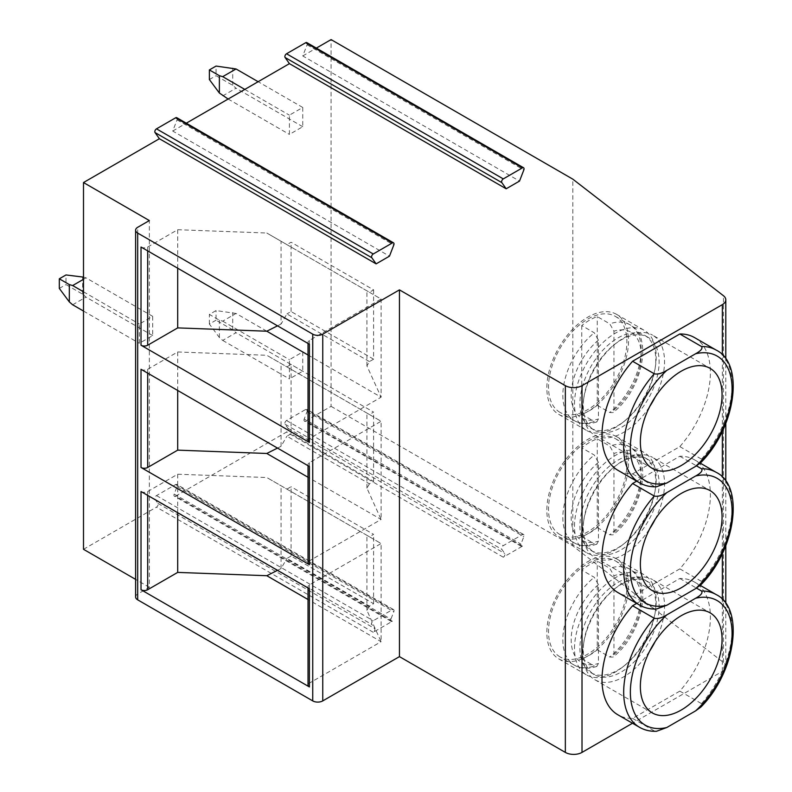 <?xml version="1.0" encoding="UTF-8"?>
<svg xmlns="http://www.w3.org/2000/svg" width="792" height="792" viewBox="0 0 792 792"><rect width="100%" height="100%" fill="white"/><g stroke="black" fill="none" stroke-linecap="round" stroke-linejoin="round"><path stroke-width="0.59" stroke-dasharray="3.96 2.97" d="M306.831 42.619A2.356 1.366 -60 0 1 307.098 44.788L302.762 55.955L519.512 181.091M302.762 55.955L316.345 48.104M176.784 117.701A2.356 1.366 -60 0 1 177.052 119.869L172.715 131.036L389.466 256.172M172.715 131.036L186.298 123.186M83.497 549.292L156.489 507.147A2.356 1.366 -60 0 0 157.935 503.425L155.044 499.316A2.356 1.366 -60 0 1 156.489 495.604L175.606 484.565A2.356 1.366 -60 0 1 176.784 484.447A2.356 1.366 -60 0 1 177.052 486.615L174.161 494.06L390.901 619.196A2.356 1.366 120 0 0 391.169 621.364A2.356 1.366 120 0 0 392.347 621.255L373.24 632.283A2.356 1.366 120 0 0 374.675 628.561L371.795 624.452A2.356 1.366 -60 0 1 373.24 620.74L392.347 609.701A2.356 1.366 -60 0 1 393.525 609.583A2.356 1.366 -60 0 1 393.792 611.751L390.901 619.196M392.347 621.255L175.606 496.119A2.356 1.366 -60 0 1 174.428 496.228A2.356 1.366 -60 0 1 174.161 494.06M175.606 496.119L286.536 432.066A2.356 1.366 -60 0 0 287.981 428.343L285.09 424.235A2.356 1.366 -60 0 1 286.536 420.522L305.653 409.484A2.356 1.366 -60 0 1 306.831 409.365A2.356 1.366 -60 0 1 307.098 411.533L304.207 418.978L520.948 544.114A2.356 1.366 120 0 0 521.215 546.282A2.356 1.366 120 0 0 522.393 546.173L503.286 557.202A2.356 1.366 120 0 0 504.722 553.479L501.841 549.371A2.356 1.366 -60 0 1 503.286 545.658L522.393 534.62A2.356 1.366 -60 0 1 523.571 534.501A2.356 1.366 -60 0 1 523.839 536.669L520.948 544.114M522.393 546.173L305.653 421.037A2.356 1.366 -60 0 1 304.475 421.146A2.356 1.366 -60 0 1 304.207 418.978M305.653 421.037L331.086 406.345L331.086 39.6M302.742 107.465L302.742 126.71L289.407 134.412L289.407 115.167L302.742 107.465L258.142 81.715M302.742 351.965L302.742 371.21L289.407 378.913L289.407 359.667L302.742 351.965L236.046 313.464L222.71 321.156L219.374 320.196L209.375 314.424L216.048 310.573L236.046 313.464M152.688 316.345L152.688 335.6L139.352 343.302L139.352 324.047L152.688 316.345L86.001 277.843L83.497 279.289M72.656 304.791L86.001 297.099L82.665 294.208L65.993 284.585L65.993 274.953M83.497 311.048L139.352 343.302M152.688 335.6L86.001 297.099M59.321 288.427L65.993 284.585M83.497 277.121L86.001 277.843M82.665 294.208L82.665 276.883M83.497 291.803L139.352 324.047M222.71 95.911L236.046 88.209L232.719 85.328L216.048 75.695L216.048 66.073M228.126 99.04L289.407 134.412M302.742 126.71L236.046 88.209M209.375 79.546L216.048 75.695M232.719 85.328L232.719 67.993M244.807 89.417L289.407 115.167M216.048 320.196L209.375 324.047L219.374 337.521L222.71 340.412L236.046 332.709L232.719 329.828L216.048 320.196L216.048 310.573M222.71 340.412L289.407 378.913M302.742 371.21L236.046 332.709M232.719 329.828L232.719 312.493M222.71 321.156L289.407 359.667M219.374 337.521L219.374 320.196M209.375 324.047L209.375 314.424M135.61 596.94A7.079 4.089 180 0 1 137.679 594.059L149.351 587.317L149.351 220.562M149.351 587.317L135.61 579.378M331.086 406.345L572.834 545.926L723.462 662.488A11.791 6.811 180 0 1 725.799 666.557A11.791 6.811 180 0 1 722.353 671.378L632.501 723.244M694.515 337.58A76.626 44.243 -60 0 1 679.823 446.619L632.58 473.883A76.626 44.243 -60 0 1 617.889 470.3M636.669 481.15L679.823 456.242A76.626 44.243 -60 0 1 694.515 459.825A76.626 44.243 -60 0 1 679.823 568.864L632.58 596.138A76.626 44.243 -60 0 1 617.889 592.555M636.669 603.405L679.823 578.487A76.626 44.243 -60 0 1 694.515 582.08A76.626 44.243 -60 0 1 679.823 691.119L632.58 718.384A76.626 44.243 -60 0 1 617.889 714.8M679.823 578.487L696.485 588.109M679.823 691.119L701.494 703.633L700.96 706.999M632.58 718.384L654.251 730.897L656.469 731.293M591.03 672.754A53.638 30.967 120 0 0 624.819 665.329A53.638 30.967 120 0 0 655.142 612.82A53.638 30.967 120 0 0 655.786 604.405A53.638 30.967 -60 0 0 644.678 579.843A53.638 30.967 -60 0 0 603.336 594.218A53.638 30.967 -60 0 0 579.922 648.202A53.638 30.967 120 0 0 591.03 672.754L594.366 674.685A53.638 30.967 120 0 1 583.259 650.123A53.638 30.967 -60 0 1 583.902 641.708L583.536 644.183A57.767 33.353 -60 0 0 582.843 653.251A57.767 33.353 120 0 0 594.802 679.694A57.767 33.353 120 0 0 649.777 650.905M655.123 641.649A57.767 33.353 120 0 0 664.538 606.088A57.767 33.353 -60 0 0 652.568 579.645L710.097 612.85M583.536 644.183A57.767 33.353 -60 0 1 616.186 587.634A57.767 33.353 -60 0 1 652.568 579.645M583.902 641.708A53.638 30.967 -60 0 1 614.216 589.198A53.638 30.967 -60 0 1 648.004 581.774A53.638 30.967 -60 0 1 659.122 606.326A53.638 30.967 120 0 1 635.699 660.31A53.638 30.967 120 0 1 594.366 674.685M574.507 648.44A57.767 33.353 -60 0 1 599.722 590.307A57.767 33.353 -60 0 1 644.233 574.824A57.767 33.353 -60 0 1 656.202 601.277A57.767 33.353 120 0 1 655.509 610.335A57.767 33.353 120 0 1 622.858 666.894A57.767 33.353 120 0 1 586.466 674.883A57.767 33.353 120 0 1 574.507 648.44M616.582 558.865A57.767 33.353 -60 0 0 572.062 574.339A57.767 33.353 -60 0 0 546.846 632.471A57.767 33.353 120 0 0 558.815 658.914A57.767 33.353 120 0 0 603.326 643.441A57.767 33.353 120 0 0 628.541 585.308A57.767 33.353 -60 0 0 616.582 558.865L644.233 574.824M559.993 656.875A55.41 31.987 120 0 1 548.519 631.511A55.41 31.987 -60 0 1 572.705 575.744A55.41 31.987 -60 0 1 615.404 560.904A55.41 31.987 -60 0 1 626.878 586.268A55.41 31.987 120 0 1 602.692 642.035A55.41 31.987 120 0 1 559.993 656.875L574.309 665.141A55.41 31.987 120 0 0 594.257 665.983L596.822 666.418L598.425 663.468L598.425 584.615L594.257 577.289L581.754 570.062A55.41 31.987 120 0 1 597.267 561.112L609.771 568.329L613.939 575.665L613.939 654.509L612.949 657.122L609.771 657.023A55.41 31.987 120 0 0 641.193 594.535A55.41 31.987 -60 0 0 629.719 569.171A55.41 31.987 -60 0 0 609.771 568.329M581.754 570.062L581.754 658.756A55.41 31.987 120 0 0 597.267 649.806L597.267 561.112M597.267 649.806L609.771 657.023M581.754 658.756L594.257 665.983M679.823 446.619L701.494 459.132L700.96 462.498M632.58 473.883L654.251 486.397L656.469 486.793M591.03 428.254A53.638 30.967 120 0 0 624.819 420.829A53.638 30.967 120 0 0 655.142 368.32A53.638 30.967 120 0 0 655.786 359.905A53.638 30.967 -60 0 0 644.678 335.343A53.638 30.967 -60 0 0 603.336 349.717A53.638 30.967 -60 0 0 579.922 403.702A53.638 30.967 120 0 0 591.03 428.254L594.366 430.185A53.638 30.967 120 0 1 583.259 405.623A53.638 30.967 -60 0 1 583.902 397.208L583.536 399.683A57.767 33.353 -60 0 0 582.843 408.751A57.767 33.353 120 0 0 594.802 435.194A57.767 33.353 120 0 0 649.777 406.405M655.123 397.148A57.767 33.353 120 0 0 664.538 361.588A57.767 33.353 -60 0 0 652.568 335.145L710.097 368.349M583.536 399.683A57.767 33.353 -60 0 1 616.186 343.134A57.767 33.353 -60 0 1 652.568 335.145M583.902 397.208A53.638 30.967 -60 0 1 614.216 344.698A53.638 30.967 -60 0 1 648.004 337.273A53.638 30.967 -60 0 1 659.122 361.825A53.638 30.967 120 0 1 635.699 415.81A53.638 30.967 120 0 1 594.366 430.185M574.507 403.94A57.767 33.353 -60 0 1 599.722 345.807A57.767 33.353 -60 0 1 644.233 330.323A57.767 33.353 -60 0 1 656.202 356.776A57.767 33.353 120 0 1 655.509 365.835A57.767 33.353 120 0 1 622.858 422.393A57.767 33.353 120 0 1 586.466 430.383A57.767 33.353 120 0 1 574.507 403.94M616.582 314.365A57.767 33.353 -60 0 0 572.062 329.838A57.767 33.353 -60 0 0 546.846 387.971A57.767 33.353 120 0 0 558.815 414.414A57.767 33.353 120 0 0 603.326 398.94A57.767 33.353 120 0 0 628.541 340.808A57.767 33.353 -60 0 0 616.582 314.365L644.233 330.323M559.993 412.375A55.41 31.987 120 0 1 548.519 387.011A55.41 31.987 -60 0 1 572.705 331.244A55.41 31.987 -60 0 1 615.404 316.404A55.41 31.987 -60 0 1 626.878 341.768A55.41 31.987 120 0 1 602.692 397.534A55.41 31.987 120 0 1 559.993 412.375L574.309 420.641A55.41 31.987 120 0 0 594.257 421.483L596.822 421.918L598.425 418.968L598.425 340.115L594.257 332.788L581.754 325.562A55.41 31.987 120 0 1 597.267 316.612L609.771 323.829L613.939 331.165L613.939 410.008L612.949 412.622L609.771 412.523A55.41 31.987 120 0 0 641.193 350.034A55.41 31.987 -60 0 0 629.719 324.671A55.41 31.987 -60 0 0 609.771 323.829M581.754 325.562L581.754 414.256A55.41 31.987 120 0 0 597.267 405.306L597.267 316.612M581.754 414.256L594.257 421.483M597.267 405.306L609.771 412.523M679.823 456.242L696.485 465.864M679.823 568.864L701.494 581.377L700.96 584.743M632.58 596.138L654.251 608.652L656.469 609.048M591.03 550.509A53.638 30.967 120 0 0 624.819 543.084A53.638 30.967 120 0 0 655.142 490.565A53.638 30.967 120 0 0 655.786 482.15A53.638 30.967 -60 0 0 644.678 457.598A53.638 30.967 -60 0 0 603.336 471.963A53.638 30.967 -60 0 0 579.922 525.947A53.638 30.967 120 0 0 591.03 550.509L594.366 552.43A53.638 30.967 120 0 1 583.259 527.878A53.638 30.967 -60 0 1 583.902 519.453L583.536 521.938A57.767 33.353 -60 0 0 582.843 531.006A57.767 33.353 120 0 0 594.802 557.449A57.767 33.353 120 0 0 649.777 528.65M655.123 519.394A57.767 33.353 120 0 0 664.538 483.833A57.767 33.353 -60 0 0 652.568 457.39L710.097 490.604M583.536 521.938A57.767 33.353 -60 0 1 616.186 465.389A57.767 33.353 -60 0 1 652.568 457.39M583.902 519.453A53.638 30.967 -60 0 1 614.216 466.943A53.638 30.967 -60 0 1 648.004 459.518A53.638 30.967 -60 0 1 659.122 484.08A53.638 30.967 120 0 1 635.699 538.055A53.638 30.967 120 0 1 594.366 552.43M574.507 526.185A57.767 33.353 -60 0 1 599.722 468.052A57.767 33.353 -60 0 1 644.233 452.578A57.767 33.353 -60 0 1 656.202 479.021A57.767 33.353 120 0 1 655.509 488.09A57.767 33.353 120 0 1 622.858 544.639A57.767 33.353 120 0 1 586.466 552.638A57.767 33.353 120 0 1 574.507 526.185M616.582 436.61A57.767 33.353 -60 0 0 572.062 452.083A57.767 33.353 -60 0 0 546.846 510.226A57.767 33.353 120 0 0 558.815 536.669A57.767 33.353 120 0 0 603.326 521.195A57.767 33.353 120 0 0 628.541 463.053A57.767 33.353 -60 0 0 616.582 436.61L644.233 452.578M559.993 534.63A55.41 31.987 120 0 1 548.519 509.256A55.41 31.987 -60 0 1 572.705 453.499A55.41 31.987 -60 0 1 615.404 438.649A55.41 31.987 -60 0 1 626.878 464.023A55.41 31.987 120 0 1 602.692 519.78A55.41 31.987 120 0 1 559.993 534.63L574.309 542.896A55.41 31.987 120 0 0 594.257 543.728L596.822 544.173L598.425 541.213L598.425 462.36L594.257 455.034L581.754 447.817A55.41 31.987 120 0 1 597.267 438.867L609.771 446.084L613.939 453.41L613.939 532.264L612.949 534.877L609.771 534.778A55.41 31.987 120 0 0 641.193 472.289A55.41 31.987 -60 0 0 629.719 446.916A55.41 31.987 -60 0 0 609.771 446.084M581.754 447.817L581.754 536.511A55.41 31.987 120 0 0 597.267 527.561L597.267 438.867M597.267 527.561L609.771 534.778M581.754 536.511L594.257 543.728M572.834 545.926L572.834 179.17M141.016 247.035A4.712 2.723 0 0 0 147.688 247.035L177.695 229.71L266.805 233.026L381.101 299.02L309.415 340.412A4.712 2.723 0 0 0 308.029 342.332A4.712 2.723 0 0 0 309.415 344.263M286.902 244.629L369.428 292.278L373.596 289.872L291.07 242.223L286.902 244.629L266.805 233.026M373.596 289.872L373.596 359.182L369.428 361.588L366.934 365.914L381.101 397.198L381.101 299.02L369.428 292.278M366.934 365.914L366.934 290.832M308.029 355.014L381.101 397.198L309.415 438.59A4.712 2.723 0 0 0 308.029 440.52M369.428 361.588L286.902 313.939L281.071 324.047L281.071 241.263M277.507 325.839L281.071 324.047M373.596 359.182L291.07 311.533L286.902 313.939M291.07 311.533L291.07 242.223M177.695 229.71L177.695 268.211M141.016 369.29A4.712 2.723 0 0 0 147.688 369.29L177.695 351.965L266.805 355.281L381.101 421.265L309.415 462.657A4.712 2.723 0 0 0 308.029 464.587A4.712 2.723 0 0 0 309.415 466.508M291.07 433.778L286.902 436.184L369.428 483.833L373.596 481.427L291.07 433.778L291.07 364.478L286.902 366.884L266.805 355.281M369.428 483.833L366.934 488.169L381.101 519.453L381.101 421.265L366.934 413.087L369.428 414.533L373.596 412.127L291.07 364.478M286.902 366.884L369.428 414.533M277.507 448.084L281.071 446.292L286.902 436.184M281.071 446.292L281.071 363.508M309.415 462.657L309.415 560.845L381.101 519.453L308.029 477.259M366.934 488.169L366.934 413.087M373.596 481.427L373.596 412.127M309.415 560.845A4.712 2.723 0 0 0 308.029 562.766M177.695 351.965L177.695 390.466M141.016 491.535A4.712 2.723 0 0 0 147.688 491.535L177.695 474.21L266.805 477.526L381.101 543.52L309.415 584.912A4.712 2.723 0 0 0 308.029 586.832A4.712 2.723 0 0 0 309.415 588.763M291.07 556.034L286.902 558.439L369.428 606.088L373.596 603.682L291.07 556.034L291.07 486.724L286.902 489.129L266.805 477.526M369.428 606.088L366.934 610.414L381.101 641.698L381.101 543.52L366.934 535.333L369.428 536.778L373.596 534.372L291.07 486.724M286.902 489.129L369.428 536.778M277.507 570.339L281.071 568.547L286.902 558.439M281.071 568.547L281.071 485.763M309.415 584.912L309.415 683.09L381.101 641.698L308.029 599.514M366.934 610.414L366.934 535.333M373.596 603.682L373.596 534.372M309.415 683.09A4.712 2.723 0 0 0 308.029 685.021M177.695 474.21L177.695 512.711M177.052 119.869L393.792 245.005M137.679 594.059L137.679 227.304M722.353 671.378L722.353 599.356M722.353 553.45L722.353 477.101M722.353 431.195L722.353 354.856M716.186 594.594A76.626 44.243 -60 0 1 701.494 703.633M654.251 730.897A76.626 44.243 -60 0 1 639.56 727.313M596.822 666.418C588.228 669.22 580.724 668.794 574.309 665.141A55.41 31.987 120 0 1 562.835 639.778A55.41 31.987 -60 0 1 594.257 577.289M598.425 584.615A49.52 28.591 120 0 0 571.171 639.778A49.52 28.591 120 0 0 598.425 663.468M613.939 654.509A49.52 28.591 120 0 0 641.193 599.346A49.52 28.591 120 0 0 613.939 575.665M716.186 350.094A76.626 44.243 -60 0 1 701.494 459.132M654.251 486.397A76.626 44.243 -60 0 1 639.56 482.813M596.822 421.918C588.228 424.72 580.724 424.294 574.309 420.641A55.41 31.987 120 0 1 562.835 395.277A55.41 31.987 -60 0 1 594.257 332.788M598.425 340.115A49.52 28.591 120 0 0 571.171 395.277A49.52 28.591 120 0 0 598.425 418.968M613.939 410.008A49.52 28.591 120 0 0 641.193 354.846A49.52 28.591 120 0 0 613.939 331.165M716.186 472.339A76.626 44.243 -60 0 1 701.494 581.377M654.251 608.652A76.626 44.243 -60 0 1 639.56 605.068M596.822 544.173C588.228 546.975 580.724 546.539 574.309 542.896A55.41 31.987 120 0 1 562.835 517.523A55.41 31.987 -60 0 1 594.257 455.034M598.425 462.36A49.52 28.591 120 0 0 571.171 517.523A49.52 28.591 120 0 0 598.425 541.213M613.939 532.264A49.52 28.591 120 0 0 641.193 477.101A49.52 28.591 120 0 0 613.939 453.41M503.286 557.202L286.536 432.066M373.24 632.283L156.489 507.147M307.098 411.533L523.839 536.669M305.653 409.484L522.393 534.62M286.536 420.522L503.286 545.658M285.09 424.235L501.841 549.371M287.981 428.343L504.722 553.479M177.052 486.615L393.792 611.751M175.606 484.565L392.347 609.701M156.489 495.604L373.24 620.74M155.044 499.316L371.795 624.452M157.935 503.425L374.675 628.561M723.462 662.488L723.462 295.743M309.415 340.412L309.415 438.59M147.688 247.035L147.688 250.886M147.688 369.29L147.688 373.141M147.688 491.535L147.688 495.386M307.098 44.788L523.839 169.924M694.515 582.08L700.286 585.407M594.802 679.694L652.321 712.909M614.216 589.198L616.186 587.634M644.678 579.843L648.004 581.774M655.142 612.82L655.509 610.335M624.819 665.329L622.858 666.894M558.815 658.914L586.466 674.883M615.404 560.904L629.719 569.171C653.36 579.902 642.995 634.046 612.949 657.122M594.802 435.194L652.321 468.409M614.216 344.698L616.186 343.134M644.678 335.343L648.004 337.273M655.142 368.32L655.509 365.835M624.819 420.829L622.858 422.393M558.815 414.414L586.466 430.383M615.404 316.404L629.719 324.671C653.36 335.402 642.995 389.545 612.949 412.622M694.515 459.825L700.286 463.152M594.802 557.449L652.321 590.654M614.216 466.943L616.186 465.389M644.678 457.598L648.004 459.518M655.142 490.565L655.509 488.09M624.819 543.084L622.858 544.639M558.815 536.669L586.466 552.638M615.404 438.649L629.719 446.916C653.36 457.657 642.995 511.79 612.949 534.877M521.215 546.282L304.475 421.146M523.571 534.501L306.831 409.365M391.169 621.364L174.428 496.228M393.525 609.583L176.784 484.447M725.799 666.557L725.799 603.504M725.799 545.629L725.799 481.249M725.799 423.383L725.799 359.004M308.029 342.332L308.029 343.461M308.029 464.587L308.029 465.716M308.029 586.832L308.029 587.961"/><path stroke-width="1.19" d="M519.512 181.091L506.167 188.783L501.841 182.625A2.356 1.366 -60 0 1 503.286 178.903L522.393 167.864A2.356 1.366 -60 0 1 523.571 167.755A2.356 1.366 -60 0 1 523.839 169.924L519.512 181.091M316.345 48.104L331.086 39.6L572.834 179.17L723.462 295.743A11.791 6.811 180 0 1 725.799 299.812A11.791 6.811 180 0 1 722.353 304.623L582.011 385.654A11.791 6.811 180 0 1 565.339 385.654L399.445 289.872L322.75 334.155A7.079 4.089 180 0 1 312.741 334.155L137.679 233.076A7.079 4.089 180 0 1 135.61 230.195A7.079 4.089 180 0 1 137.679 227.304L149.351 220.562L83.497 182.546L159.38 138.729L376.121 263.865L371.795 257.707A2.356 1.366 -60 0 1 373.24 253.984L392.347 242.946A2.356 1.366 -60 0 1 393.525 242.837A2.356 1.366 -60 0 1 393.792 245.005L389.466 256.172L376.121 263.865M186.298 123.186L289.427 63.647L506.167 188.783M289.427 63.647L285.09 57.489A2.356 1.366 -60 0 1 286.536 53.767L305.653 42.728A2.356 1.366 -60 0 1 306.831 42.619L523.571 167.755M159.38 138.729L155.044 132.571A2.356 1.366 -60 0 1 156.489 128.849L175.606 117.81A2.356 1.366 -60 0 1 176.784 117.701L393.525 242.837M135.61 579.378L83.497 549.292L83.497 182.546M83.497 279.289L72.656 285.546L69.32 284.585L59.321 278.804L59.321 288.427L69.32 301.91L72.656 304.791L83.497 311.048M59.321 278.804L65.993 274.953L83.497 277.121M72.656 285.546L83.497 291.803M69.32 301.91L69.32 284.585M209.375 69.924L216.048 66.073L236.046 68.963L222.71 76.656L219.374 75.695L209.375 69.924L209.375 79.546L219.374 93.02L228.126 99.04M258.142 81.715L236.046 68.963M222.71 76.656L244.807 89.417M219.374 93.02L219.374 75.695M632.501 723.244L582.011 752.4A11.791 6.811 180 0 1 565.339 752.4L399.445 656.627L322.75 700.9A7.079 4.089 180 0 1 312.741 700.9L137.679 599.831A7.079 4.089 180 0 1 135.61 596.94L135.61 230.195M141.016 345.223L141.016 247.035L309.415 344.263L309.415 442.441L141.016 345.223A4.712 2.723 0 0 0 147.688 345.223L177.695 327.898L266.805 331.214L277.507 325.839M141.016 467.468L141.016 369.29L309.415 466.508L309.415 564.696L141.016 467.468A4.712 2.723 0 0 0 147.688 467.468L177.695 450.143L266.805 453.469L277.507 448.084M141.016 589.723L141.016 491.535L309.415 588.763L309.415 686.941L141.016 589.723A4.712 2.723 0 0 0 147.688 589.723L177.695 572.398L266.805 575.715L277.507 570.339M399.445 656.627L399.445 289.872M654.251 373.774A76.626 44.243 -60 0 0 639.56 482.813L617.889 470.3A76.626 44.243 -60 0 1 632.58 361.261L679.823 333.986A76.626 44.243 -60 0 1 694.515 337.58L716.186 350.094A76.626 44.243 -60 0 0 701.494 346.5C702.93 348.401 700.979 350.816 695.614 353.747L666.805 370.389C661.716 373.478 657.538 374.606 654.251 373.774L632.58 361.261M632.58 483.516L654.251 496.03A76.626 44.243 -60 0 0 639.56 605.068L617.889 592.555A76.626 44.243 -60 0 1 632.58 483.516L636.669 481.15M632.58 605.761L654.251 618.275A76.626 44.243 -60 0 0 639.56 727.313L617.889 714.8A76.626 44.243 -60 0 1 632.58 605.761L636.669 603.405M696.485 588.109L701.494 591C702.93 592.901 700.979 595.317 695.614 598.247L666.805 614.889C661.716 617.978 657.538 619.106 654.251 618.275M639.56 727.313C644.53 730.174 650.163 731.501 656.469 731.293L666.805 727.511L695.614 710.869L700.96 706.999C736.016 671.646 744.609 608.147 716.186 594.594A76.626 44.243 -60 0 0 701.494 591M722.057 639.293A57.767 33.353 -60 0 1 696.841 697.435A57.767 33.353 -60 0 1 652.321 712.909A57.767 33.353 -60 0 1 640.362 686.466A57.767 33.353 120 0 1 665.577 628.323A57.767 33.353 120 0 1 710.097 612.85A57.767 33.353 120 0 1 722.057 639.293M649.777 650.905A57.767 33.353 120 0 0 655.123 641.649M679.823 333.986L701.494 346.5M716.186 350.094C744.609 363.647 736.016 427.145 700.96 462.498L695.614 466.369L666.805 483.011L656.469 486.793C650.163 487.001 644.53 485.674 639.56 482.813M722.057 394.792A57.767 33.353 -60 0 1 696.841 452.935A57.767 33.353 -60 0 1 652.321 468.409A57.767 33.353 -60 0 1 640.362 441.966A57.767 33.353 120 0 1 665.577 383.823A57.767 33.353 120 0 1 710.097 368.349A57.767 33.353 120 0 1 722.057 394.792M649.777 406.405A57.767 33.353 120 0 0 655.123 397.148M696.485 465.864L701.494 468.755C702.93 470.656 700.979 473.072 695.614 476.002L666.805 492.634C661.716 495.723 657.538 496.861 654.251 496.03M639.56 605.068C644.53 607.929 650.163 609.256 656.469 609.048L666.805 605.256L695.614 588.624L700.96 584.743C736.016 549.391 744.609 485.902 716.186 472.339A76.626 44.243 -60 0 0 701.494 468.755M722.057 517.047A57.767 33.353 -60 0 1 696.841 575.18A57.767 33.353 -60 0 1 652.321 590.654A57.767 33.353 -60 0 1 640.362 564.211A57.767 33.353 120 0 1 665.577 506.078A57.767 33.353 120 0 1 710.097 490.604A57.767 33.353 120 0 1 722.057 517.047M649.777 528.65A57.767 33.353 120 0 0 655.123 519.394M308.029 343.461L308.029 440.52A4.712 2.723 0 0 0 309.415 442.441M308.029 355.014L266.805 331.214M177.695 268.211L177.695 327.898M308.029 477.259L266.805 453.469M308.029 465.716L308.029 562.766A4.712 2.723 0 0 0 309.415 564.696M177.695 390.466L177.695 450.143M308.029 599.514L266.805 575.715M308.029 587.961L308.029 685.021A4.712 2.723 0 0 0 309.415 686.941M177.695 512.711L177.695 572.398M285.09 57.489L501.841 182.625M175.606 117.81L392.347 242.946M156.489 128.849L373.24 253.984M155.044 132.571L371.795 257.707M137.679 599.831L137.679 233.076M312.741 700.9L312.741 334.155M322.75 700.9L322.75 334.155M565.339 752.4L565.339 385.654M582.011 752.4L582.011 385.654M722.353 599.356L722.353 553.45M722.353 477.101L722.353 431.195M722.353 354.856L722.353 304.623M666.805 614.889A71.914 41.521 120 0 0 630.363 692.238A71.914 41.521 120 0 0 666.805 727.511M695.614 710.869A71.914 41.521 120 0 0 732.065 633.521A71.914 41.521 120 0 0 695.614 598.247M695.614 466.369A71.914 41.521 120 0 0 732.065 389.02A71.914 41.521 120 0 0 695.614 353.747M666.805 370.389A71.914 41.521 120 0 0 630.363 447.737A71.914 41.521 120 0 0 666.805 483.011M666.805 492.634A71.914 41.521 120 0 0 630.363 569.983A71.914 41.521 120 0 0 666.805 605.256M695.614 588.624A71.914 41.521 120 0 0 732.065 511.266A71.914 41.521 120 0 0 695.614 476.002M147.688 250.886L147.688 345.223M147.688 373.141L147.688 467.468M147.688 495.386L147.688 589.723M305.653 42.728L522.393 167.864M286.536 53.767L503.286 178.903M700.286 585.407L716.186 594.594M700.286 463.152L716.186 472.339M725.799 603.504L725.799 545.629M725.799 481.249L725.799 423.383M725.799 359.004L725.799 299.812"/></g></svg>
